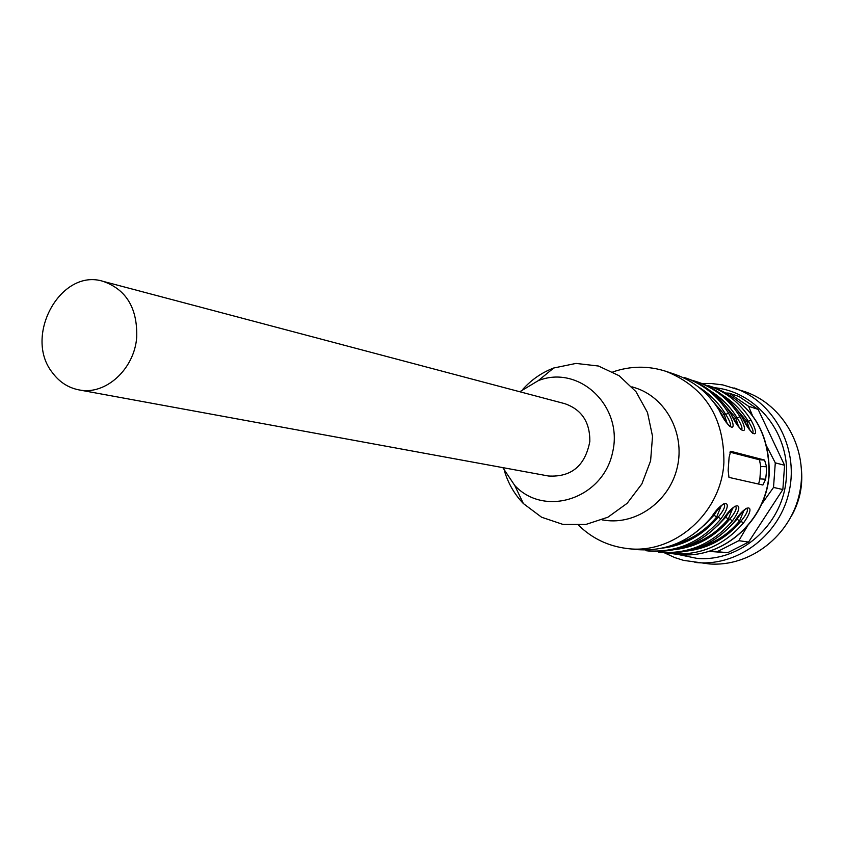 <?xml version="1.0" encoding="UTF-8"?>
<svg xmlns="http://www.w3.org/2000/svg" width="844" height="844" viewBox="0 0 844 844"><rect width="100%" height="100%" fill="white"/><g stroke="black" fill="none" stroke-linecap="round" stroke-linejoin="round"><path stroke-width="1.27" d="M519.798 391.753L538.24 380.665C579.058 364.26 623.674 406.323 612.596 452.363C602.996 498.73 544.696 517.752 514.777 485.522L502.813 467.629M103.211 281.379L564.763 403.664C581.643 409.53 589.998 422.106 589.84 441.391C585.198 465.73 571.441 477.271 548.568 476.016L78.925 389.886C105.384 395.625 134.576 369.218 136.728 337.02C137.456 308.123 126.283 289.576 103.211 281.379C60.768 267.748 23.062 336.281 52.476 372.753C59.396 382.058 68.206 387.765 78.925 389.886M762.902 485.015L765.666 479.223L766.331 473.02L766.563 466.785L764.58 460.064L730.693 451.276L729.1 457.364L728.15 470.446L728.963 477.387L762.786 485.005M612.902 371.919C630.679 365.811 648.445 365.642 666.19 371.402C705.088 387.333 724.321 417.769 723.888 462.712C721.293 513.574 673.29 555.162 626.575 548.442C608.06 546.079 592.055 538.356 578.583 525.263M711.503 517.129L711.365 517.298C723.646 497.897 734.691 499.827 720.871 518.902L718.202 517.119C723.909 510.124 725.808 505.788 723.899 504.121M723.35 519.134L723.213 519.292C735.335 500.197 746.054 502.064 732.434 520.853L729.817 519.102C735.43 512.224 737.329 507.961 735.504 506.305M734.829 521.075L734.702 521.233C746.676 502.423 757.079 504.237 743.648 522.742C723.793 545.773 699.444 556.038 670.611 553.548L665.789 552.831M741.391 429.818C742.847 428.573 741.443 424.606 737.171 417.896L739.988 416.746C750.654 436.865 740.283 434.154 730.893 413.929C720.154 396.701 705.542 384.875 687.048 378.428L684.621 377.616C703.168 384.073 717.811 395.931 728.583 413.212C739.386 433.637 728.688 430.841 719.193 410.311L719.331 410.532M752.521 433.067C753.924 431.822 752.51 427.897 748.301 421.314L751.065 420.175C761.583 439.998 751.529 437.371 742.235 417.442L742.361 417.643M722.253 415.343L724.173 414.309L727 422.96M729.902 426.473C731.442 425.228 730.039 421.209 725.703 414.383L724.173 414.309L707.272 394.813M721.082 506.094L716.672 517.024C704.962 530.981 690.635 540.234 673.712 544.77M722.443 395.097C732.993 401.691 741.612 410.437 748.301 421.314L746.813 421.24L749.567 429.374M743.923 510.525L739.587 520.917L737.034 519.176L739.787 515.125M687.554 550.984C708.854 548.21 726.695 538.229 741.085 521.022C746.613 514.27 748.501 510.082 746.761 508.436M732.676 508.341L728.309 518.997C716.925 532.543 703.02 541.595 686.594 546.142M710.595 391.067C721.451 397.777 730.313 406.713 737.171 417.896L735.662 417.833L738.458 426.22M522.942 389.179C531.657 379.557 541.911 372.51 553.696 368.016L576.019 363.416L598.501 366.032L619.116 375.717L635.975 391.669L647.485 412.494L652.528 436.295L650.597 460.866L641.873 483.918L627.166 503.298L607.88 517.224L585.82 524.472L563.043 524.441L541.595 517.224L523.364 503.551C514.618 494.468 508.341 483.717 504.554 471.3M631.892 386.805L634.382 387.575C665.325 396.754 685.191 432.856 677.384 466.859C669.946 500.946 636.587 525.147 604.684 520.252L602.11 519.883M717.463 525.865L725.703 517.224L728.71 512.698M704.265 525.242L714.024 515.22L717.252 510.24M758.598 484.066L759.885 478.886L760.771 466.458L759.431 459.78L729.838 452.12M714.024 515.22L716.672 517.024L718.202 517.119C703.168 535.138 684.537 545.477 662.297 548.136M725.703 517.224L728.309 518.997L729.817 519.102C715.111 536.71 696.88 546.87 675.116 549.581M699.106 547.471C715.037 542.914 728.541 534.062 739.587 520.917L743.648 522.742M728.583 413.212L725.703 414.383C718.666 402.883 709.561 393.726 698.378 386.911M730.893 413.929L731.02 414.056C742.024 433.004 741.612 429.311 741.496 429.934L741.317 429.902M719.51 399.075L735.662 417.833L733.869 418.814M731.4 403.21L746.813 421.24L745.125 422.169M791.566 515.853C799.363 501.969 802.697 487.093 801.557 471.226M702.113 383.587L711.344 383.524L722.791 384.906L744.893 391.669C783.865 404.814 808.742 449.957 799.658 492.759C790.955 535.634 750.126 567.263 709.097 563.908L683.524 560.363L674.725 557.578L664.26 552.736M733.953 387.892C773.42 401.206 798.614 446.993 789.383 490.438C780.552 533.957 739.175 566.06 697.619 562.663L694.886 562.41M714.657 387.734C757.258 391.869 791.007 434.681 786.144 480.173C781.871 525.707 740.009 562.009 697.176 558.422L677.373 554.329M747.172 526.519L738.827 540.677L748.565 542.08L727.612 552.736L710.184 550.921M708.738 551.364L727.612 552.736M726.621 393.03L729.174 393.188L738.964 396.48L758.134 409.393L748.554 406.259L752.437 415.491M767.069 446.919L775.288 462.85L784.582 465.266L758.134 409.393M784.582 465.266L782.852 489.531L773.526 487.431L761.425 504.469M748.565 542.08L782.852 489.531M729.174 393.188L748.554 406.259M775.288 462.85L773.526 487.431M738.827 540.677L717.632 551.48M768.989 473.663C769.338 431.358 751.033 402.651 714.077 387.533C751.255 402.81 769.633 431.558 769.211 473.8C766.827 521.465 721.514 560.606 676.761 554.265C721.166 560.627 766.605 521.529 768.989 473.663M720.871 518.902C700.457 542.65 675.464 553.242 645.892 550.678L648.424 550.974C677.932 553.527 702.862 542.966 723.213 519.292M626.575 548.442L635.585 549.486C665.462 552.071 690.73 541.342 711.365 517.298M732.434 520.853C712.304 544.232 687.638 554.666 658.436 552.134L660.894 552.419C690.023 554.941 714.625 544.549 734.702 521.233M719.193 410.311C708.327 392.829 693.525 380.823 674.789 374.303C693.568 380.844 708.39 392.861 719.278 410.353M691.785 380.201L696.595 381.646C714.9 388.018 729.364 399.718 739.988 416.746M742.235 417.442C731.632 400.467 717.2 388.799 698.938 382.438L691.785 380.19M714.077 387.533L708.211 385.56C726.283 391.848 740.568 403.39 751.065 420.175M730.292 526.392L737.034 519.176M766.563 466.785L760.771 466.458M765.666 479.223L759.885 478.886M764.58 460.064L759.431 459.78M665.779 552.831L676.761 554.265M666.19 371.402L674.789 374.303M514.777 485.522L523.364 503.551M538.24 380.665L553.696 368.016M711.524 517.235C728.615 496.705 721.968 506.811 723.646 504.047M711.471 517.298C690.835 541.331 665.536 552.06 635.585 549.486M723.371 519.229C740.293 498.899 733.594 508.995 735.251 506.231M723.319 519.292C702.957 542.966 677.996 553.527 648.424 550.974M734.85 521.181C751.466 501.178 744.914 511.042 746.518 508.362L746.507 508.352M734.808 521.233C714.72 544.538 690.086 554.941 660.894 552.419M729.849 426.536L730.007 426.579C730.282 426.146 730.292 429.374 719.331 410.437M730.967 413.971C720.217 396.733 705.584 384.885 687.048 378.428M752.447 433.151L752.648 433.204C752.7 432.508 753.249 436.295 742.361 417.558M742.309 417.474C731.695 400.489 717.242 388.81 698.938 382.438"/></g></svg>
